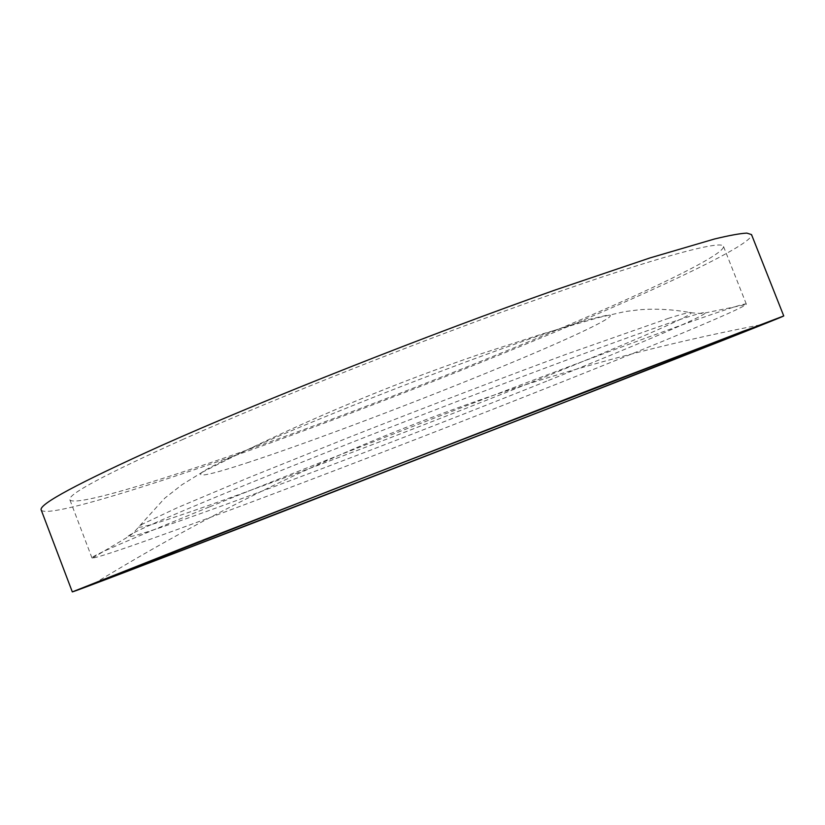 <?xml version="1.0" encoding="UTF-8"?>
<svg xmlns="http://www.w3.org/2000/svg" width="825" height="825" viewBox="0 0 825 825"><rect width="100%" height="100%" fill="white"/><g stroke="black" fill="none" stroke-linecap="round" stroke-linejoin="round"><path stroke-width="0.62" stroke-dasharray="4.12 3.09" d="M41.25 510.087C46.798 517.574 133.011 491.545 233.929 455.988C336.311 419.822 454.575 374.137 556.555 331.403C662.403 287.028 753.648 243.963 751.523 234.589M209.344 506.932C129.566 539.457 90.441 556.452 91.967 557.917L92.431 558.061C101.176 557.442 178.386 529.629 270.27 495.021C363.32 459.948 471.374 418.058 564.63 380.923C659.257 343.241 740.015 309.736 746.078 304.528L746.316 304.105C746.377 301.775 685.214 322.895 571.013 365.867C457.153 408.705 305.343 467.94 209.344 506.932M183.398 439.199C104.796 474.499 66.959 494.711 69.878 499.837C74.724 506.674 153.089 483.13 246.737 450.13C341.612 416.615 452.059 373.921 546.408 334.342C643.83 293.442 725.608 254.647 723.463 246.324C721.916 239.92 659 256.389 544.036 296.948C429.402 337.363 278.077 397.145 183.398 439.199M548.46 380.459C633.538 346.335 703.477 316.748 705.447 312.881C706.087 311.613 698.641 313.479 683.131 318.481C651.41 328.752 580.934 354.307 492.092 388.09C403.312 421.874 303.775 461.051 234.743 489.297C160.535 519.843 124.977 535.683 128.061 536.838C132.578 537.034 156.771 529.268 200.65 513.552C291.153 481.15 435.002 425.978 548.46 380.459M668.838 318.213L567.095 353.966C504.188 377.138 424.741 407.488 350.264 436.848L249.325 477.397L177.427 507.684L142.333 524.174L138.538 527.123C141.601 528.103 164.484 521.039 207.188 505.931C293.731 475.355 433.043 422.029 542.159 378.015C624.855 344.695 691.773 315.965 691.164 312.768C690.958 311.778 683.512 313.593 668.838 318.213M247.015 462.856C310.757 442.025 421.585 400.043 504.921 365.454C573.829 336.93 623.05 313.665 607.478 315.129L589.524 319.316C553.307 329.536 460.319 362.959 370.012 398.712C279.613 434.486 212.066 464.496 201.96 472.405L201.929 472.436C195.834 477.871 210.87 474.684 247.015 462.856M760.207 324.895C637.849 348.624 521.503 382.13 411.18 425.401C304.064 467.167 198.918 519.585 95.731 582.636M91.967 557.917L69.878 499.837M201.929 472.436C291.699 426.319 383.584 387.162 477.551 354.967L541.932 334.063L598.032 317.718L624.989 311.572L639.643 309.736C656.824 308.478 673.994 309.488 691.164 312.768C699.652 313.613 704.416 313.644 705.447 312.881L746.078 304.528M92.431 558.061L128.061 536.838C130.979 535.25 134.475 532.012 138.538 527.123L164.649 498.29L181.737 484.883L201.96 472.405M746.316 304.105L723.463 246.324"/><path stroke-width="1.24" d="M743.263 331.207L332.619 489.658L91.915 584.255L179.819 551.152L575.128 398.135L762.197 324.514L743.263 331.207M783.75 315.954L751.523 234.589L746.842 233.104C740.2 233.434 729.424 235.393 714.533 238.982L649.987 257.926L555.72 289.812C429.928 334.156 263.587 399.97 161.37 445.562C77.911 483.202 37.878 504.704 41.25 510.087L72.311 591.896C74.879 591.504 158.905 559.36 258.823 520.833L581.697 395.629C688.741 353.904 782.585 317.027 783.75 315.954L594.248 388.173L198.237 541.942L72.311 591.896M95.731 582.636L93.998 583.688M762.197 324.514L760.207 324.895"/></g></svg>
